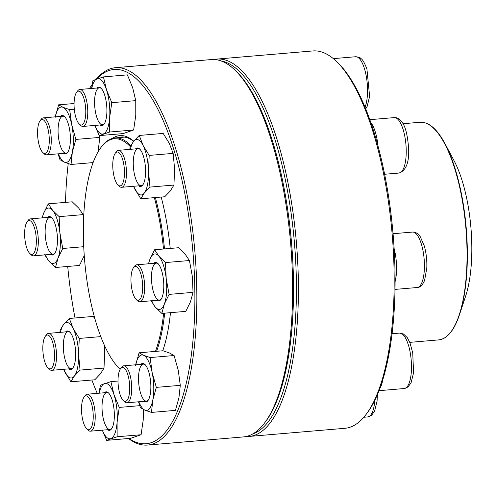 <?xml version="1.0" encoding="UTF-8"?>
<svg xmlns="http://www.w3.org/2000/svg" width="496" height="496" viewBox="0 0 496 496"><rect width="100%" height="100%" fill="white"/><g stroke="black" fill="none" stroke-linecap="round" stroke-linejoin="round"><path stroke-width="0.74" d="M249.135 436.437L344.9 428.302A189.36 63.525 -94.9 0 0 366.389 414.024A189.36 63.525 -94.9 0 0 394.01 267.741A189.36 63.525 -94.9 0 0 336.443 61.392A189.36 63.525 -94.9 0 0 312.852 50.939L217.087 59.067A189.36 63.525 85.1 0 1 298.239 275.875A189.36 63.525 85.1 0 1 249.135 436.437A189.36 63.525 85.1 0 1 246.214 436.486M214.198 59.514A189.36 63.525 85.1 0 1 217.087 59.067M336.443 61.392L337.832 62.719A187.817 63.004 85.1 0 1 394.928 267.394A187.817 63.004 85.1 0 1 367.53 412.474L366.389 414.024M252.799 433.901A187.817 63.004 -94.9 0 0 296.255 275.77A187.817 63.004 -94.9 0 0 221.129 60.952M115.246 153.276L116.393 151.726A18.55 6.225 85.1 0 1 118.494 150.331A18.55 6.225 85.1 0 1 126.449 171.566A18.55 6.225 85.1 0 1 121.638 187.296A18.55 6.225 85.1 0 1 119.325 186.273L117.936 184.94A17.007 5.704 -94.9 0 0 124.298 168.454A17.007 5.704 -94.9 0 0 115.246 153.276A17.007 5.704 -94.9 0 0 112.766 166.414A17.007 5.704 -94.9 0 0 117.936 184.94M402.981 123.721L420.168 122.264A109.213 36.636 -94.9 0 1 466.649 270.258A109.213 36.636 -94.9 0 1 438.65 339.903C447.243 338.873 454.2 330.441 459.507 314.619L465.608 296.211A86.335 28.96 -94.9 0 0 454.107 160.785L444.993 143.666A108.977 36.555 85.1 0 1 466.947 270.14A108.977 36.555 85.1 0 1 459.507 314.619A108.977 36.555 85.1 0 1 446.127 336.815M164.66 313.168A119.412 40.058 85.1 0 1 156.606 351.304M119.542 368.664L120.175 369.272A118.643 39.798 85.1 0 1 119.542 368.664A118.643 39.798 85.1 0 1 84.624 260.363A118.643 39.798 85.1 0 1 100.781 147.727L101.351 146.952A119.412 40.058 85.1 0 1 114.905 137.95A119.412 40.058 85.1 0 1 130.826 145.582M155.366 197.551A119.412 40.058 85.1 0 1 164.498 248.924M163.637 313.255A118.643 39.798 85.1 0 1 155.44 351.404M100.781 147.727A118.643 39.798 85.1 0 1 130.305 146.618M154.343 197.637A118.643 39.798 85.1 0 1 163.513 249.004M96.329 79.069A189.36 63.525 85.1 0 1 115.512 67.698A189.36 63.525 85.1 0 1 194.829 251.007A189.36 63.525 85.1 0 1 147.56 445.061A189.36 63.525 85.1 0 1 128.495 438.501M147.56 445.061L243.325 436.933A189.36 63.525 -94.9 0 0 264.814 422.648A189.36 63.525 -94.9 0 0 290.6 242.873A189.36 63.525 -94.9 0 0 234.868 70.017A189.36 63.525 -94.9 0 0 211.284 59.563L115.512 67.698M91.89 380.023A187.817 63.004 -94.9 0 0 97.259 393.359M128.917 438.464A187.817 63.004 -94.9 0 0 192.634 248.539A187.817 63.004 -94.9 0 0 96.677 78.945M92.2 84.463A187.817 63.004 -94.9 0 0 89.447 88.648M68.219 163.593A187.817 63.004 -94.9 0 0 65.503 202.38M67.716 266.457A187.817 63.004 -94.9 0 0 75.014 317.986M112.344 138.415A121.346 40.703 85.1 0 1 133.728 141.186M161.175 197.061A121.346 40.703 85.1 0 1 170.221 248.434M170.481 312.678A121.346 40.703 85.1 0 1 162.769 350.777M234.868 70.017L236.257 71.35A187.817 63.004 85.1 0 1 291.53 242.792A187.817 63.004 85.1 0 1 265.961 421.104L264.814 422.648M133.641 141.298A119.803 40.188 -94.9 0 0 121.396 137.008A119.803 40.188 -94.9 0 0 118.215 137.665M135.551 148.881A19.325 6.479 85.1 0 1 139.698 149.023A19.325 6.479 85.1 0 1 145.576 170.078A19.325 6.479 85.1 0 1 142.755 185.008A19.325 6.479 85.1 0 1 138.688 185.851M133.567 186.285A27.826 9.331 -94.9 0 0 134.726 188.895A27.826 9.331 -94.9 0 0 144.293 193.031A27.826 9.331 -94.9 0 0 148.502 171.343A27.826 9.331 -94.9 0 0 143.133 145.526A27.826 9.331 -94.9 0 0 133.567 141.391A27.826 9.331 -94.9 0 0 130.429 149.315M133.511 186.291L140.783 198.791L144.293 193.031L149.972 187.085L148.502 171.343L149.197 155.415L143.133 145.526L139.24 135.451L133.567 141.391L130.057 147.151L129.847 149.364M149.972 187.085L173.922 185.051L170.413 190.811L164.74 196.757L140.783 198.791M173.922 185.051L174.617 169.124L173.147 153.382L169.254 143.307L163.19 133.418L139.24 135.451M173.147 153.382L149.197 155.415M140.052 149.389A18.55 6.225 -94.9 0 0 138.086 148.67A18.55 6.225 -94.9 0 0 133.455 167.679A18.55 6.225 -94.9 0 0 141.224 185.634A18.55 6.225 -94.9 0 0 143.04 184.593M133.455 267.741L134.596 266.197A18.55 6.225 85.1 0 1 136.704 264.796A18.55 6.225 85.1 0 1 143.716 277.252A18.55 6.225 85.1 0 1 143.102 298.158A18.55 6.225 85.1 0 1 139.841 301.76A18.55 6.225 85.1 0 1 137.528 300.737L136.14 299.41A17.007 5.704 -94.9 0 0 142.507 282.918A17.007 5.704 -94.9 0 0 133.455 267.741A17.007 5.704 -94.9 0 0 132.395 269.768A17.007 5.704 -94.9 0 0 131.353 285.938A17.007 5.704 -94.9 0 0 136.14 299.41M153.76 263.351A19.325 6.479 85.1 0 1 157.908 263.494A19.325 6.479 85.1 0 1 163.345 278.795A19.325 6.479 85.1 0 1 162.161 297.172A19.325 6.479 85.1 0 1 160.964 299.472A19.325 6.479 85.1 0 1 156.897 300.316M151.77 300.75A27.826 9.331 -94.9 0 0 155.304 307.098A27.826 9.331 -94.9 0 0 164.374 303.992A27.826 9.331 -94.9 0 0 166.203 278.572A27.826 9.331 -94.9 0 0 158.962 256.258A27.826 9.331 -94.9 0 0 149.891 259.365A27.826 9.331 -94.9 0 0 148.633 263.785M150.951 300.607L155.304 307.098L161.826 313.41L185.777 311.376L190.495 301.773L193.043 292.355L192.324 276.353L189.441 260.53L185.082 254.039L178.566 247.727L154.609 249.761L149.891 259.365L148.447 263.798M189.441 260.53L165.484 262.564L158.962 256.258L154.609 249.761M193.043 292.355L169.093 294.395L166.203 278.572L165.484 262.564M161.826 313.41L164.374 303.992L169.093 294.395M158.255 263.853A18.55 6.225 -94.9 0 0 156.29 263.134A18.55 6.225 -94.9 0 0 151.658 282.143A18.55 6.225 -94.9 0 0 159.433 300.099A18.55 6.225 -94.9 0 0 161.25 299.057M120.516 368.764L121.656 367.214A18.55 6.225 85.1 0 1 123.764 365.812A18.55 6.225 85.1 0 1 124.887 366.011A18.55 6.225 85.1 0 1 131.645 385.417A18.55 6.225 85.1 0 1 126.902 402.783A18.55 6.225 85.1 0 1 125.779 402.585A18.55 6.225 85.1 0 1 124.589 401.76L123.2 400.427A17.007 5.704 -94.9 0 0 129.741 388.492A17.007 5.704 -94.9 0 0 123.473 367.66A17.007 5.704 -94.9 0 0 120.516 368.764A17.007 5.704 -94.9 0 0 118.197 384.902A17.007 5.704 -94.9 0 0 123.2 400.427M140.821 364.368A19.325 6.479 85.1 0 1 144.968 364.51A19.325 6.479 85.1 0 1 150.654 382.149A19.325 6.479 85.1 0 1 148.025 400.495A19.325 6.479 85.1 0 1 144.658 401.741A19.325 6.479 85.1 0 1 143.958 401.332M138.83 401.766A27.826 9.331 -94.9 0 0 144.863 410.124A27.826 9.331 -94.9 0 0 152.818 399.987A27.826 9.331 -94.9 0 0 152.148 372.564A27.826 9.331 -94.9 0 0 143.524 355.272A27.826 9.331 -94.9 0 0 135.693 364.802M138.527 401.791L140.424 407.644L144.863 410.124L151.472 412.418L175.429 410.384L178.938 397.767L180.284 385.342L178.269 370.345L174.09 355.527L169.644 353.053L163.035 350.759L139.085 352.792L135.575 365.403M174.09 355.527L150.133 357.566L143.524 355.272L139.085 352.792M180.284 385.342L156.327 387.376L152.148 372.564L150.133 357.566M151.472 412.418L152.818 399.987L156.327 387.376M145.316 364.87A18.55 6.225 -94.9 0 0 143.35 364.151A18.55 6.225 -94.9 0 0 138.607 381.517A18.55 6.225 -94.9 0 0 145.365 400.917A18.55 6.225 -94.9 0 0 146.494 401.115A18.55 6.225 -94.9 0 0 148.304 400.074M84.01 397.153L85.151 395.61A18.55 6.225 85.1 0 1 87.259 394.208A18.55 6.225 85.1 0 1 93.025 401.71A18.55 6.225 85.1 0 1 95.046 420.788A18.55 6.225 85.1 0 1 90.396 431.179A18.55 6.225 85.1 0 1 88.083 430.15L86.695 428.823A17.007 5.704 -94.9 0 0 92.74 422.877A17.007 5.704 -94.9 0 0 91.221 402.752A17.007 5.704 -94.9 0 0 84.01 397.153A17.007 5.704 -94.9 0 0 81.691 413.298A17.007 5.704 -94.9 0 0 86.695 428.823M104.315 392.764A19.325 6.479 85.1 0 1 108.463 392.906A19.325 6.479 85.1 0 1 114.148 410.545A19.325 6.479 85.1 0 1 111.519 428.885A19.325 6.479 85.1 0 1 107.452 429.728M102.331 430.162A27.826 9.331 -94.9 0 0 110.813 438.65A27.826 9.331 -94.9 0 0 117.106 422.183A27.826 9.331 -94.9 0 0 113.981 394.618A27.826 9.331 -94.9 0 0 104.563 383.532A27.826 9.331 -94.9 0 0 99.188 393.198M118.017 381.04L110.887 381.641L100.409 385.231L99.008 393.21M139.754 405.672L119.245 407.414L113.981 394.618L110.887 381.641M102.294 430.168L106.659 440.355L130.615 438.321L141.087 434.732L117.137 436.765L117.106 422.183L119.245 407.414M141.087 434.732L143.226 419.963L143.406 409.442M106.659 440.355L117.137 436.765M108.81 393.266A18.55 6.225 -94.9 0 0 106.845 392.547A18.55 6.225 -94.9 0 0 102.195 402.932A18.55 6.225 -94.9 0 0 104.222 422.009A18.55 6.225 -94.9 0 0 109.988 429.511A18.55 6.225 -94.9 0 0 111.805 428.47M45.322 336.294L46.469 334.744A18.55 6.225 85.1 0 1 48.571 333.349A18.55 6.225 85.1 0 1 56.519 354.584A18.55 6.225 85.1 0 1 51.708 370.314A18.55 6.225 85.1 0 1 49.402 369.291L48.013 367.958A17.007 5.704 -94.9 0 0 54.535 354.479A17.007 5.704 -94.9 0 0 51.212 338.607A17.007 5.704 -94.9 0 0 45.322 336.294A17.007 5.704 -94.9 0 0 43.003 352.439A17.007 5.704 -94.9 0 0 48.013 367.958M65.627 331.898A19.325 6.479 85.1 0 1 69.775 332.041A19.325 6.479 85.1 0 1 75.46 349.68A19.325 6.479 85.1 0 1 72.831 368.026A19.325 6.479 85.1 0 1 68.764 368.869M63.643 369.303A27.826 9.331 -94.9 0 0 64.796 371.913A27.826 9.331 -94.9 0 0 74.369 376.049A27.826 9.331 -94.9 0 0 78.573 354.361A27.826 9.331 -94.9 0 0 73.21 328.544A27.826 9.331 -94.9 0 0 63.637 324.409A27.826 9.331 -94.9 0 0 60.5 332.332M100.75 336.61L79.267 338.433L73.21 328.544L69.31 318.469L63.637 324.409L60.128 330.169L59.917 332.382M94.891 318.779L93.267 316.436L69.31 318.469M63.581 369.309L70.86 381.808L94.817 379.775L100.49 373.829L103.999 368.069L80.042 370.103L78.573 354.361L79.267 338.433M103.999 368.069L104.693 352.141L104.29 345.117M70.86 381.808L74.369 376.049L80.042 370.103M70.128 332.407A18.55 6.225 -94.9 0 0 68.163 331.681A18.55 6.225 -94.9 0 0 63.352 347.411A18.55 6.225 -94.9 0 0 71.3 368.652A18.55 6.225 -94.9 0 0 73.117 367.61M27.113 221.83L28.26 220.28A18.55 6.225 85.1 0 1 30.368 218.879A18.55 6.225 85.1 0 1 37.38 231.334A18.55 6.225 85.1 0 1 36.76 252.241A18.55 6.225 85.1 0 1 33.505 255.849A18.55 6.225 85.1 0 1 31.192 254.826L29.803 253.493A17.007 5.704 -94.9 0 0 34.906 251.125A17.007 5.704 -94.9 0 0 34.838 229.152A17.007 5.704 -94.9 0 0 27.113 221.83A17.007 5.704 -94.9 0 0 24.8 237.968A17.007 5.704 -94.9 0 0 29.803 253.493M47.418 217.434A19.325 6.479 85.1 0 1 51.572 217.577A19.325 6.479 85.1 0 1 57.257 235.216A19.325 6.479 85.1 0 1 54.628 253.561A19.325 6.479 85.1 0 1 50.561 254.398M45.434 254.832A27.826 9.331 -94.9 0 0 48.968 261.187A27.826 9.331 -94.9 0 0 58.038 258.081A27.826 9.331 -94.9 0 0 59.867 232.655A27.826 9.331 -94.9 0 0 52.626 210.341A27.826 9.331 -94.9 0 0 43.555 213.447A27.826 9.331 -94.9 0 0 42.296 217.868M83.731 246.698L62.756 248.477L59.867 232.655L59.148 216.653L52.626 210.341L48.273 203.844L43.555 213.447L42.11 217.887M83.688 217.13L83.099 214.619L59.148 216.653M84.252 255.607L79.441 265.465L55.49 267.499L58.038 258.081L62.756 248.477M44.615 254.69L48.968 261.187L55.49 267.499M83.099 214.619L78.746 208.122L72.224 201.81L48.273 203.844M51.919 217.936A18.55 6.225 -94.9 0 0 49.953 217.217A18.55 6.225 -94.9 0 0 46.698 220.825A18.55 6.225 -94.9 0 0 46.078 241.732A18.55 6.225 -94.9 0 0 53.091 254.188A18.55 6.225 -94.9 0 0 54.907 253.146M40.052 120.807L41.199 119.263A18.55 6.225 85.1 0 1 43.307 117.862A18.55 6.225 85.1 0 1 44.429 118.06A18.55 6.225 85.1 0 1 51.187 137.466A18.55 6.225 85.1 0 1 46.444 154.833A18.55 6.225 85.1 0 1 45.322 154.634A18.55 6.225 85.1 0 1 44.132 153.803L42.743 152.477A17.007 5.704 -94.9 0 0 43.834 153.233A17.007 5.704 -94.9 0 0 48.949 134.416A17.007 5.704 -94.9 0 0 40.052 120.807A17.007 5.704 -94.9 0 0 37.739 136.952A17.007 5.704 -94.9 0 0 42.743 152.477M60.357 116.417A19.325 6.479 85.1 0 1 63.271 115.698A19.325 6.479 85.1 0 1 64.511 116.56A19.325 6.479 85.1 0 1 70.196 134.199A19.325 6.479 85.1 0 1 67.568 152.539A19.325 6.479 85.1 0 1 63.5 153.382M58.373 153.816A27.826 9.331 -94.9 0 0 64.406 162.173A27.826 9.331 -94.9 0 0 72.36 152.036A27.826 9.331 -94.9 0 0 71.691 124.608A27.826 9.331 -94.9 0 0 63.066 107.316A27.826 9.331 -94.9 0 0 55.236 116.851M93.124 162.589L71.015 164.467L72.36 152.036L75.869 139.426L71.691 124.608L69.676 109.61L63.066 107.316L58.627 104.842L55.112 117.453M98.034 151.937L99.826 137.392L75.869 139.426M58.069 153.841L59.966 159.693L64.406 162.173L71.015 164.467M74.071 103.528L58.627 104.842M74.307 109.219L69.676 109.61M99.826 137.392L99.684 135.575M64.858 116.92A18.55 6.225 -94.9 0 0 64.015 116.399A18.55 6.225 -94.9 0 0 62.893 116.2A18.55 6.225 -94.9 0 0 58.261 135.21A18.55 6.225 -94.9 0 0 66.03 153.165A18.55 6.225 -94.9 0 0 67.847 152.123M76.558 92.417L77.705 90.867A18.55 6.225 85.1 0 1 79.813 89.466A18.55 6.225 85.1 0 1 85.572 96.968A18.55 6.225 85.1 0 1 87.6 116.052A18.55 6.225 85.1 0 1 82.95 126.437A18.55 6.225 85.1 0 1 80.637 125.414L79.248 124.081A17.007 5.704 -94.9 0 0 85.61 107.595A17.007 5.704 -94.9 0 0 76.558 92.417A17.007 5.704 -94.9 0 0 76.08 118.141A17.007 5.704 -94.9 0 0 79.248 124.081M96.863 88.021A19.325 6.479 85.1 0 1 101.017 88.164A19.325 6.479 85.1 0 1 104.613 94.91A19.325 6.479 85.1 0 1 104.073 124.149A19.325 6.479 85.1 0 1 100.006 124.986M94.879 125.42A27.826 9.331 -94.9 0 0 103.366 133.914A27.826 9.331 -94.9 0 0 109.659 117.44A27.826 9.331 -94.9 0 0 106.535 89.881A27.826 9.331 -94.9 0 0 97.117 78.79A27.826 9.331 -94.9 0 0 91.741 88.455M109.684 132.029L133.641 129.989L123.163 133.579L99.212 135.613L109.684 132.029L109.659 117.44L111.798 102.672L106.535 89.881L103.441 76.905L92.963 80.488L91.562 88.468M94.848 125.426L99.212 135.613M133.641 129.989L135.78 115.221L135.755 100.638L132.655 87.662L127.391 74.871L103.441 76.905M135.755 100.638L111.798 102.672M101.364 88.524A18.55 6.225 -94.9 0 0 99.398 87.804A18.55 6.225 -94.9 0 0 94.767 106.814A18.55 6.225 -94.9 0 0 102.536 124.769A18.55 6.225 -94.9 0 0 104.352 123.733M370.915 122.648A27.826 9.331 85.1 0 1 377.958 145.688M406.205 149.457A27.826 9.331 -94.9 0 0 394.277 117.602C397.116 117.378 399.689 118.891 401.989 122.128C405.455 126.449 407.675 135.346 408.636 148.819C409.225 162.552 406.007 170.624 398.989 173.054A27.826 9.331 -94.9 0 0 406.205 149.457M428.06 124.05A108.977 36.555 85.1 0 1 444.993 143.666C437.088 128.966 428.811 121.83 420.168 122.264M394.146 248.682A27.826 9.331 85.1 0 1 395.083 281.747M422.077 282.106A27.826 9.331 -94.9 0 0 423.007 250.747A27.826 9.331 -94.9 0 0 412.486 232.066C415.326 231.849 417.892 233.356 420.199 236.598L424.322 246.004C426.262 253.022 427.087 260.381 426.796 268.082L424.582 280.457C422.443 285.212 419.982 287.568 417.192 287.519A27.826 9.331 -94.9 0 0 422.077 282.106M382.844 379.465A27.826 9.331 85.1 0 1 379.88 388.331M378.994 390.681L404.252 388.535A27.826 9.331 -94.9 0 0 411.196 360.022A27.826 9.331 -94.9 0 0 399.547 333.089L392.038 333.721M363.797 417.266L367.747 416.931A27.826 9.331 -94.9 0 0 374.815 400.291M365.056 107.124A27.826 9.331 -94.9 0 0 364.238 67.995A27.826 9.331 -94.9 0 0 355.589 56.742C358.831 57.189 360.53 57.747 360.704 58.416C362.384 59.098 364.461 62.639 366.928 69.043L369.619 96.46L367.139 106.429L365.75 108.822M384.66 174.27L398.989 173.054M369.867 119.672L394.277 117.602M121.638 187.296L141.224 185.634M118.494 150.331L138.086 148.67M438.65 339.903L409.77 342.358M114.905 137.95L124.645 137.119M395.002 289.404L417.192 287.519M393.068 233.715L412.486 232.066M139.841 301.76L159.433 300.099M136.704 264.796L156.29 263.134M126.902 402.783L146.494 401.115M123.764 365.812L143.35 364.151M404.252 388.535L408.016 386.973L411.091 382.776L413.571 372.806L412.734 352.879L409.994 342.91L407.272 337.627L403.502 333.988L399.547 333.089M90.396 431.179L109.988 429.511M87.259 394.208L106.845 392.547M367.747 416.931L371.51 415.369L374.585 411.165L377.065 401.196L377.419 394.574M51.708 370.314L71.3 368.652M48.571 333.349L68.163 331.681M33.505 255.849L53.091 254.188M30.368 218.879L49.953 217.217M46.444 154.833L66.03 153.165M43.307 117.862L62.893 116.2M333.343 58.627L355.589 56.742M82.95 126.437L102.536 124.769M79.813 89.466L99.398 87.804"/></g></svg>
